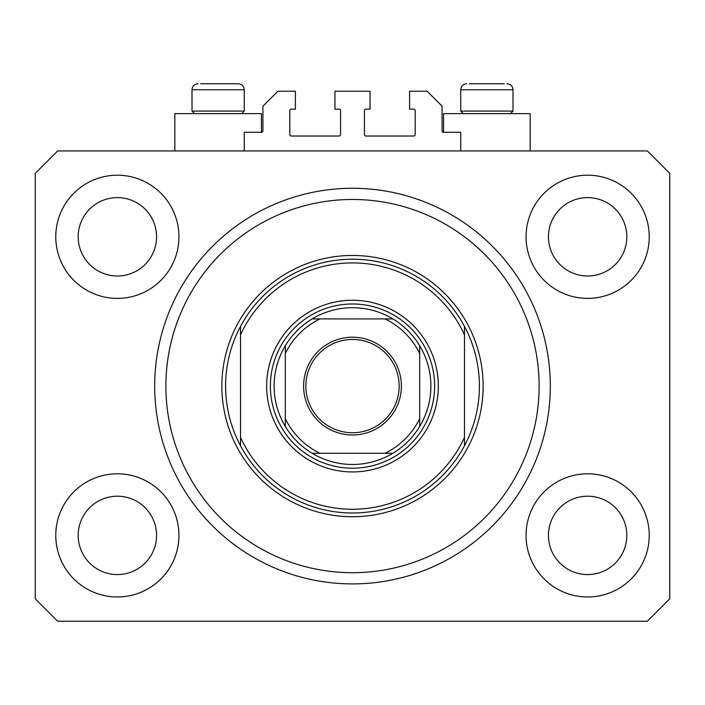 <?xml version="1.0" encoding="UTF-8"?>
<svg xmlns="http://www.w3.org/2000/svg" width="705" height="705" viewBox="0 0 705 705"><rect width="100%" height="100%" fill="white"/><g stroke="black" fill="none" stroke-linecap="round" stroke-linejoin="round"><path stroke-width="1.06" d="M460.735 150.949L460.735 132.293L443.568 132.293A1.489 1.489 0 0 1 442.079 130.795L442.079 106.164L427.151 91.236L409.605 91.236L409.605 109.152L413.712 109.152A1.489 1.489 0 0 1 415.201 110.641L415.201 134.532A1.489 1.489 0 0 1 413.712 136.021L365.939 136.021A1.489 1.489 0 0 1 364.441 134.532L364.441 110.641A1.489 1.489 0 0 1 365.939 109.152L370.046 109.152L370.046 91.236L334.954 91.236L334.954 109.152L339.061 109.152A1.489 1.489 0 0 1 340.559 110.641L340.559 134.532A1.489 1.489 0 0 1 339.061 136.021L291.288 136.021A1.489 1.489 0 0 1 289.799 134.532L289.799 110.641A1.489 1.489 0 0 1 291.288 109.152L295.395 109.152L295.395 91.236L277.849 91.236L262.921 106.164L262.921 130.795A1.489 1.489 0 0 1 261.432 132.293L244.265 132.293L244.265 150.949M55.774 535.386A61.582 61.582 0 0 0 117.365 596.968A61.582 61.582 0 0 0 178.947 535.386A61.582 61.582 0 0 0 117.365 473.804A61.582 61.582 0 0 0 55.774 535.386M526.053 535.386A61.582 61.582 0 0 0 587.635 596.968A61.582 61.582 0 0 0 649.226 535.386A61.582 61.582 0 0 0 587.635 473.804A61.582 61.582 0 0 0 526.053 535.386M526.053 236.801A61.582 61.582 0 0 0 587.635 298.382A61.582 61.582 0 0 0 649.226 236.801A61.582 61.582 0 0 0 587.635 175.21A61.582 61.582 0 0 0 526.053 236.801M55.774 236.801A61.582 61.582 0 0 0 117.365 298.382A61.582 61.582 0 0 0 178.947 236.801A61.582 61.582 0 0 0 117.365 175.21A61.582 61.582 0 0 0 55.774 236.801M530.16 150.949L530.16 113.628L443.568 113.628L443.568 132.293M174.84 150.949L174.84 113.628L261.432 113.628L261.432 132.293M154.686 386.093A197.814 197.814 0 0 0 352.5 583.907A197.814 197.814 0 0 0 550.314 386.093A197.814 197.814 0 0 0 352.5 188.279A197.814 197.814 0 0 0 154.686 386.093M78.176 236.801A39.189 39.189 0 0 0 117.365 275.99A39.189 39.189 0 0 0 156.554 236.801A39.189 39.189 0 0 0 117.365 197.612A39.189 39.189 0 0 0 78.176 236.801M548.446 236.801A39.189 39.189 0 0 0 587.635 275.99A39.189 39.189 0 0 0 626.824 236.801A39.189 39.189 0 0 0 587.635 197.612A39.189 39.189 0 0 0 548.446 236.801M548.446 535.386A39.189 39.189 0 0 0 587.635 574.575A39.189 39.189 0 0 0 626.824 535.386A39.189 39.189 0 0 0 587.635 496.197A39.189 39.189 0 0 0 548.446 535.386M78.176 535.386A39.189 39.189 0 0 0 117.365 574.575A39.189 39.189 0 0 0 156.554 535.386A39.189 39.189 0 0 0 117.365 496.197A39.189 39.189 0 0 0 78.176 535.386M57.643 621.228L647.357 621.228L669.75 598.836L669.75 173.351L647.357 150.949L57.643 150.949L35.25 173.351L35.25 598.836L57.643 621.228M194.545 113.628L192.007 111.09L244.265 111.09L244.265 89.746C243.912 86.116 241.921 84.124 238.29 83.772L200.678 83.772M504.322 83.772L469.407 83.772M509.495 111.09L512.993 111.09L512.993 89.746L460.735 89.746C461.088 86.116 463.079 84.124 466.71 83.772C463.079 84.124 461.088 86.116 460.735 89.746L460.735 111.09L509.495 111.09M493.394 83.772L480.334 83.772M211.606 83.772L205.076 83.772M438.343 386.093A85.843 85.843 0 0 1 352.5 471.936A85.843 85.843 0 0 1 266.657 386.093A85.843 85.843 0 0 1 352.5 300.251A85.843 85.843 0 0 1 438.343 386.093M539.113 386.093A186.613 186.613 0 0 0 352.5 199.471A186.613 186.613 0 0 0 165.887 386.093A186.613 186.613 0 0 0 352.5 572.707A186.613 186.613 0 0 0 539.113 386.093M479.4 386.093A126.9 126.9 0 0 0 464.472 326.371L464.472 334.778A123.163 123.163 0 0 0 240.528 334.778L240.528 437.4A123.163 123.163 0 0 0 464.472 437.4L464.472 445.807A126.9 126.9 0 0 0 479.4 386.093M240.528 326.371A126.9 126.9 0 0 0 352.5 512.993A126.9 126.9 0 0 0 464.472 445.807L464.472 326.371A126.9 126.9 0 0 0 240.528 326.371L240.528 334.778L240.528 326.371M240.528 437.4L240.528 445.807L240.528 437.4M401.392 386.093A48.892 48.892 0 0 1 352.5 434.985A48.892 48.892 0 0 1 303.608 386.093A48.892 48.892 0 0 1 352.5 337.201A48.892 48.892 0 0 1 401.392 386.093M305.847 386.093A46.653 46.653 0 0 0 352.5 432.747A46.653 46.653 0 0 0 399.153 386.093A46.653 46.653 0 0 0 352.5 339.44A46.653 46.653 0 0 0 305.847 386.093M430.878 386.093A78.378 78.378 0 0 0 419.687 345.723L419.687 353.558L419.687 345.723A78.378 78.378 0 0 0 312.13 318.907L319.964 318.907L312.13 318.907A78.378 78.378 0 0 0 285.313 426.463L285.313 418.629L285.313 426.463A78.378 78.378 0 0 0 312.13 453.271L392.87 453.271A78.378 78.378 0 0 0 419.687 426.463L419.687 353.558A74.651 74.651 0 0 0 385.036 318.907L319.964 318.907A74.651 74.651 0 0 0 285.313 353.558L285.313 418.629A74.651 74.651 0 0 0 319.964 453.271L312.13 453.271A78.378 78.378 0 0 0 392.87 453.271L385.036 453.271A74.651 74.651 0 0 0 419.687 418.629L419.687 426.463A78.378 78.378 0 0 0 430.878 386.093M270.385 386.093A82.115 82.115 0 0 1 352.5 303.978A82.115 82.115 0 0 1 434.615 386.093A82.115 82.115 0 0 1 352.5 468.199A82.115 82.115 0 0 1 270.385 386.093M285.313 345.723L285.313 353.558L285.313 345.723A78.378 78.378 0 0 1 312.13 318.907M392.87 318.907L385.036 318.907L392.87 318.907A78.378 78.378 0 0 1 419.687 345.723M419.687 426.463A78.378 78.378 0 0 1 392.87 453.271A78.378 78.378 0 0 0 419.687 426.463M238.29 83.772C241.921 84.124 243.912 86.116 244.265 89.746L192.007 89.746C192.359 86.116 194.351 84.124 197.982 83.772C194.351 84.124 192.359 86.116 192.007 89.746L192.007 111.09M483.137 386.093A130.637 130.637 0 0 1 352.5 516.721A130.637 130.637 0 0 1 221.863 386.093A130.637 130.637 0 0 1 352.5 255.457A130.637 130.637 0 0 1 483.137 386.093M312.13 453.271A78.378 78.378 0 0 1 285.313 426.463M512.993 89.746C512.641 86.116 510.649 84.124 507.018 83.772C510.649 84.124 512.641 86.116 512.993 89.746M510.455 113.628L512.993 111.09M463.273 113.628L460.735 111.09M241.727 113.628L244.265 111.09"/></g></svg>
